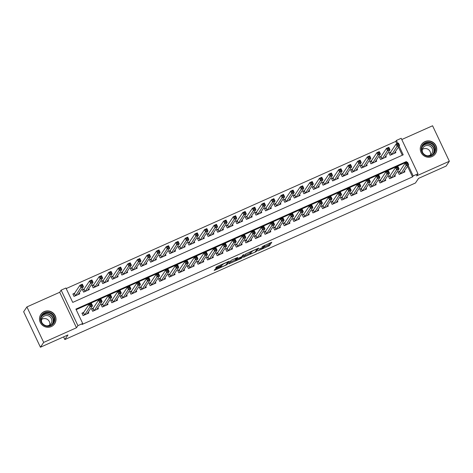 <?xml version="1.0" encoding="UTF-8"?>
<svg xmlns="http://www.w3.org/2000/svg" width="473" height="473" viewBox="0 0 473 473"><rect width="100%" height="100%" fill="white"/><g stroke="black" fill="none" stroke-linecap="round" stroke-linejoin="round"><path stroke-width="0.71" d="M257.856 250.897L269.48 245.664L271.786 242.229L262.089 246.634A3.352 0.378 154.7 0 1 264.714 245.806A3.352 0.378 154.7 0 1 264.691 245.901L264.502 246.185A3.352 0.378 154.7 0 1 261.084 248.13L259.044 249.135L260.901 248.396A3.352 0.378 154.7 0 1 263.526 247.568A3.352 0.378 154.7 0 1 263.502 247.657L263.313 247.941A3.352 0.378 154.7 0 1 259.896 249.892L257.856 250.897M51.279 326.583A8.331 8.13 34 0 0 53.987 313.871A8.331 8.13 34 0 0 40.838 314.444A8.331 8.13 34 0 0 51.279 326.583M432.044 156.557A8.331 8.13 34 0 0 434.752 143.845A8.331 8.13 34 0 0 421.609 144.419A8.331 8.13 34 0 0 432.044 156.557M215.859 268.806L214.145 270.373L214.961 270.142L227.123 264.578L229.429 261.143L217.515 266.358L216.445 266.967L215.658 268.15L221.228 265.767L222.682 264.59A2.803 0.319 154.7 0 1 225.302 263.065A2.803 0.319 154.7 0 1 227.732 262.267A2.803 0.319 154.7 0 1 227.714 262.344L226.2 264.584A2.803 0.319 154.7 0 1 223.581 266.104A2.803 0.319 154.7 0 1 221.151 266.908A2.803 0.319 154.7 0 1 221.169 266.831L221.429 266.429L220.607 266.689L215.859 268.806M40.424 347.229L23.65 311.742L26.902 306.924L43.676 342.411L40.424 347.229L67.964 334.931L64.842 339.561L415.436 183.004L418.558 178.374L446.098 166.076L449.35 161.258L416.542 175.909L417.972 173.786L413.183 175.926L412.533 176.89L82.06 324.46L82.71 323.497L77.921 325.637L61.141 290.15L65.93 288.01L72.736 302.395L403.209 154.825L399.106 146.145M43.676 342.411L76.484 327.759L77.921 325.637M243.388 257.318L256.366 251.524L258.672 248.089L245.688 253.906L243.388 257.318M240.674 258.66L228.761 263.875L231.066 260.44L232.137 259.831L237.706 257.448L236.754 258.885L237.576 258.63L241.792 256.614L242.767 255.172L244.086 254.569L241.744 258.051L240.674 258.66L240.515 258.317M449.35 161.258L432.576 125.771L401.778 139.523M74.557 293.254L72.877 294.005L74.013 296.4L79.76 293.834L79.281 292.817M84.135 288.979L82.456 289.724L83.591 292.125L89.338 289.559L88.859 288.536M93.713 284.699L92.04 285.45L93.169 287.844L98.916 285.278L98.437 284.261M103.291 280.424L101.618 281.169L102.747 283.569L108.5 281.003L108.015 279.981M112.87 276.143L111.196 276.894L112.332 279.289L118.079 276.723L117.594 275.706M122.454 271.869L120.775 272.614L121.91 275.014L127.657 272.448L127.172 271.425M132.032 267.588L130.353 268.339L131.488 270.739L137.235 268.167L136.75 267.15M141.61 263.313L139.931 264.064L141.066 266.459L146.813 263.893L146.328 262.87M151.189 259.033L149.509 259.783L150.645 262.184L156.392 259.618L155.913 258.595M160.767 254.758L159.094 255.509L160.223 257.903L165.97 255.337L165.491 254.314M170.345 250.483L168.672 251.228L169.801 253.629L175.548 251.062L175.069 250.04M179.923 246.202L178.25 246.953L179.385 249.348L185.132 246.782L184.647 245.765M189.502 241.928L187.828 242.673L188.964 245.073L194.71 242.507L194.226 241.484M199.086 237.647L197.407 238.398L198.542 240.792L204.289 238.226L203.804 237.21M208.664 233.372L206.985 234.117L208.12 236.518L213.867 233.952L213.382 232.929M218.242 229.092L216.563 229.843L217.698 232.237L223.445 229.671L222.966 228.654M227.82 224.817L226.141 225.562L227.276 227.962L233.023 225.396L232.545 224.373M237.399 220.536L235.725 221.287L236.855 223.682L242.602 221.116L242.123 220.099M246.977 216.262L245.304 217.006L246.433 219.407L252.18 216.841L251.701 215.818M256.555 211.981L254.882 212.732L256.017 215.132L261.764 212.56L261.279 211.543M266.139 207.706L264.46 208.457L265.595 210.852L271.342 208.286L270.858 207.263M275.718 203.425L274.038 204.176L275.174 206.577L280.921 204.011L280.436 202.988M285.296 199.151L283.617 199.902L284.752 202.296L290.499 199.73L290.014 198.707M294.874 194.876L293.195 195.621L294.33 198.021L300.077 195.455L299.598 194.433M304.452 190.595L302.779 191.346L303.908 193.741L309.655 191.175L309.176 190.158M314.031 186.321L312.357 187.066L313.487 189.466L319.234 186.9L318.755 185.877M323.609 182.04L321.936 182.791L323.065 185.185L328.818 182.619L328.333 181.602M333.187 177.765L331.514 178.51L332.649 180.911L338.396 178.345L337.911 177.322M342.771 173.485L341.092 174.235L342.227 176.63L347.974 174.064L347.489 173.047M352.35 169.21L350.67 169.955L351.806 172.355L357.553 169.789L357.068 168.766M361.928 164.929L360.249 165.68L361.384 168.075L367.131 165.509L366.646 164.492M371.506 160.654L369.827 161.399L370.962 163.8L376.709 161.234L376.23 160.211M381.084 156.374L379.411 157.125L380.54 159.525L386.287 156.953L385.808 155.936M399.732 171.279L398.053 172.03L399.188 174.425L404.935 171.859L404.45 170.842M390.154 175.56L388.475 176.305L389.61 178.705L395.357 176.139L394.872 175.116M380.576 179.835L378.897 180.585L380.032 182.98L385.779 180.414L385.294 179.397M370.992 184.115L369.318 184.86L370.454 187.261L376.201 184.695L375.716 183.672M361.413 188.39L359.74 189.141L360.869 191.535L366.622 188.969L366.137 187.952M351.835 192.671L350.162 193.416L351.291 195.816L357.038 193.25L356.559 192.227M342.257 196.945L340.578 197.696L341.713 200.091L347.46 197.525L346.981 196.508M332.679 201.226L330.999 201.971L332.135 204.371L337.882 201.805L337.403 200.783M323.1 205.501L321.421 206.252L322.556 208.646L328.303 206.08L327.819 205.057M313.522 209.776L311.843 210.526L312.978 212.927L318.725 210.361L318.24 209.338M303.938 214.056L302.265 214.807L303.4 217.202L309.147 214.636L308.662 213.613M294.36 218.331L292.686 219.082L293.822 221.482L299.569 218.91L299.084 217.893M284.781 222.612L283.108 223.357L284.238 225.757L289.984 223.191L289.506 222.168M275.203 226.886L273.53 227.637L274.659 230.032L280.406 227.466L279.927 226.449M265.625 231.167L263.946 231.912L265.081 234.312L270.828 231.746L270.349 230.723M256.047 235.442L254.368 236.193L255.503 238.587L261.25 236.021L260.771 235.004M246.468 239.722L244.789 240.467L245.925 242.868L251.671 240.302L251.187 239.279M236.89 243.997L235.211 244.748L236.346 247.143L242.093 244.576L241.608 243.56M227.306 248.278L225.633 249.023L226.768 251.423L232.515 248.857L232.03 247.834M217.728 252.552L216.055 253.303L217.184 255.698L222.937 253.132L222.452 252.115M208.15 256.833L206.476 257.578L207.606 259.979L213.353 257.413L212.874 256.39M198.571 261.108L196.898 261.859L198.027 264.253L203.774 261.687L203.295 260.664M188.993 265.383L187.314 266.133L188.449 268.534L194.196 265.968L193.717 264.945M179.415 269.663L177.736 270.414L178.871 272.809L184.618 270.243L184.133 269.22M169.837 273.938L168.157 274.689L169.293 277.089L175.04 274.517L174.555 273.5M160.258 278.219L158.579 278.964L159.714 281.364L165.461 278.798L164.976 277.775M150.674 282.493L149.001 283.244L150.136 285.639L155.883 283.073L155.398 282.056M141.096 286.774L139.423 287.519L140.552 289.919L146.305 287.353L145.82 286.331M131.518 291.049L129.844 291.8L130.974 294.194L136.721 291.628L136.242 290.611M121.939 295.329L120.26 296.074L121.395 298.475L127.142 295.909L126.663 294.886M112.361 299.604L110.682 300.355L111.817 302.75L117.564 300.184L117.085 299.167M102.783 303.885L101.104 304.63L102.239 307.03L107.986 304.464L107.501 303.441M93.205 308.16L91.526 308.91L92.661 311.305L98.408 308.739L97.923 307.722M412.533 176.89L407.525 166.289M405.935 162.931L405.733 162.505L76.171 309.667M83.62 312.44L81.947 313.185L83.082 315.586L88.829 313.02L88.345 311.997M396.871 143.751L395.759 141.403L66.196 288.565M402.298 155.233L398.455 147.109M390.663 152.099L388.989 152.85L390.119 155.245L395.866 152.678L395.387 151.656M63.577 336.888L64.842 339.561M76.484 327.759L59.71 292.273L26.902 306.924M59.71 292.273L61.141 290.15M395.759 141.403L396.409 140.44L401.199 138.299L417.972 173.786M406.851 162.523L406.384 161.541L75.905 309.111L82.71 323.497M413.183 175.926L408.175 165.325M397.781 143.343L396.409 140.44M405.733 162.505L406.384 161.541M263.42 247.344L269.025 244.707L270.331 242.773M244.381 255.84L250.205 253.244M250.867 251.465L250.022 252.712L250.477 253.676A3.352 0.378 154.7 0 0 250.454 253.765A3.352 0.378 154.7 0 0 253.079 252.937L255.296 252.133M257.194 248.881L255.189 251.902M257.211 248.893L255.272 249.679A3.352 0.378 154.7 0 0 251.855 251.63L250.477 253.676M250.022 252.712A3.352 0.378 154.7 0 0 249.998 252.807L250.454 253.765M235.513 259.807L229.76 262.373M235.796 260.292A2.803 0.319 154.7 0 0 235.779 260.369A2.803 0.319 154.7 0 0 238.209 259.571A2.803 0.319 154.7 0 0 240.828 258.045L241.366 257.229L237.399 258.891L235.796 260.292L235.341 259.334A2.803 0.319 154.7 0 0 235.323 259.411L235.779 260.369M236.423 258.187L235.873 258.542L236.329 259.5M235.341 259.334L235.873 258.542M227.673 262.137L227.974 261.687M394.192 153.429L399.579 145.442L397.184 146.512L396.049 144.117L390.562 152.253L389.178 153.252M397.279 144.265L396.049 144.117L398.449 143.047L399.579 145.442L398.236 143.833L397.279 144.265L397.734 145.223L398.692 144.797M397.734 145.223L391.798 154.5M398.236 143.833L398.449 143.047M398.248 172.432L399.626 171.433L405.119 163.297L407.513 162.227L408.648 164.628L403.262 172.61M407.756 163.977L408.648 164.628L406.254 165.698L405.119 163.297L406.348 163.445L406.798 164.403L407.756 163.977L407.306 163.019L406.348 163.445M400.868 173.68L406.798 164.403M407.513 162.227L407.306 163.019M425.345 142.757A7.207 7.036 -146 0 1 434.87 146.34A7.207 7.036 -146 0 1 431.465 155.706A7.207 7.036 -146 0 1 421.94 152.117A7.207 7.036 -146 0 1 425.345 142.757M431.175 155.321A6.675 6.516 34 0 0 433.339 145.134A6.675 6.516 34 0 0 422.809 145.595A6.675 6.516 34 0 0 431.175 155.321M422.359 149.415A5.256 5.126 -146 0 1 430.495 154.908M422.655 152.566A5.256 5.126 -146 0 1 431.388 147.34A5.256 5.126 -146 0 1 427.462 155.812M433.794 155.493A8.277 8.076 34 0 0 424.89 141.794A8.277 8.076 34 0 0 420.586 146.577M51.711 313.522A7.207 7.036 -146 0 1 53.52 323.42A7.207 7.036 -146 0 1 43.569 324.998A7.207 7.036 -146 0 1 41.754 315.095A7.207 7.036 -146 0 1 51.711 313.522M43.806 324.667A6.675 6.516 34 0 0 53.106 323.089A6.675 6.516 34 0 0 51.344 314.042A6.675 6.516 34 0 0 42.044 315.621A6.675 6.516 34 0 0 43.806 324.667M41.594 319.446A5.256 5.126 -146 0 1 49.73 324.939M41.89 322.598A5.256 5.126 -146 0 1 49.653 316.49A5.256 5.126 -146 0 1 46.691 325.838M53.029 325.519A8.277 8.076 34 0 0 52.314 312.671A8.277 8.076 34 0 0 39.815 316.603M384.614 157.704L390 149.722L387.606 150.792L386.471 148.392L380.978 156.533L379.6 157.527M387.7 148.54L386.471 148.392L388.865 147.322L390 149.722L388.658 148.114L387.7 148.54L388.156 149.498L389.113 149.072M388.156 149.498L382.219 158.774M388.658 148.114L388.865 147.322M375.036 161.985L380.422 153.997L378.028 155.067L376.892 152.673L371.4 160.808L370.022 161.807M378.122 152.82L376.892 152.673L379.287 151.602L380.422 153.997L379.08 152.389L378.122 152.82L378.577 153.778L379.535 153.347M378.577 153.778L372.641 163.049M379.08 152.389L379.287 151.602M365.458 166.26L370.844 158.278L368.449 159.348L367.314 156.947L361.821 165.083L360.444 166.082M368.544 157.095L367.314 156.947L369.709 155.877L370.844 158.278L369.502 156.669L368.544 157.095L368.993 158.053L369.951 157.627M368.993 158.053L363.063 167.33M369.502 156.669L369.709 155.877M355.873 170.534L361.266 162.552L358.871 163.623L357.736 161.222L352.243 169.364L350.86 170.363M358.966 161.37L357.736 161.222L360.13 160.158L361.266 162.552L359.923 160.944L358.966 161.37L359.415 162.334L360.373 161.902M359.415 162.334L353.479 171.604M359.923 160.944L360.13 160.158M388.664 176.713L390.048 175.714L395.54 167.572L397.935 166.508L399.07 168.902L393.678 176.884M398.177 168.252L399.07 168.902L396.676 169.973L395.54 167.572L396.77 167.72L397.219 168.684L398.177 168.252L397.728 167.294L396.77 167.72M391.283 177.954L397.219 168.684M397.935 166.508L397.728 167.294M379.086 180.988L380.469 179.988L385.962 171.853L388.357 170.783L389.492 173.183L384.1 181.165M388.599 172.533L389.492 173.183L387.097 174.247L385.962 171.853L387.186 172.001L387.641 172.958L388.599 172.533L388.144 171.575L387.186 172.001M381.705 182.235L387.641 172.958M388.357 170.783L388.144 171.575M369.508 185.268L370.891 184.269L376.384 176.127L378.778 175.063L379.908 177.458L374.521 185.44M379.021 176.807L379.908 177.458L377.513 178.528L376.384 176.127L377.608 176.275L378.063 177.239L379.021 176.807L378.566 175.85L377.608 176.275M372.127 186.51L378.063 177.239M378.778 175.063L378.566 175.85M359.929 189.543L361.313 188.544L366.806 180.408L369.2 179.338L370.329 181.738L364.943 189.72M369.443 181.088L370.329 181.738L367.935 182.803L366.806 180.408L368.029 180.556L368.485 181.514L369.443 181.088L368.987 180.13L368.029 180.556M362.549 190.79L368.485 181.514M369.2 179.338L368.987 180.13M346.295 174.815L351.687 166.833L349.293 167.897L348.158 165.503L342.665 173.638L341.281 174.638M349.381 165.651L348.158 165.503L350.552 164.433L351.687 166.833L350.339 165.225L349.381 165.651L349.837 166.608L350.795 166.183M349.837 166.608L343.901 175.885M350.339 165.225L350.552 164.433M350.351 193.818L351.735 192.824L357.221 184.683L359.616 183.613L360.751 186.013L355.365 193.995M359.864 185.363L360.751 186.013L358.357 187.083L357.221 184.683L358.451 184.831L358.906 185.794L359.864 185.363L359.409 184.405L358.451 184.831M352.97 195.065L358.906 185.794M359.616 183.613L359.409 184.405M336.717 179.09L342.103 171.108L339.709 172.178L338.579 169.777L333.087 177.919L331.703 178.918M339.803 169.925L338.579 169.777L340.974 168.713L342.103 171.108L340.761 169.5L339.803 169.925L340.258 170.889L341.216 170.457M340.258 170.889L334.322 180.16M340.761 169.5L340.974 168.713M340.773 198.098L342.15 197.099L347.643 188.964L350.038 187.893L351.173 190.288L345.787 198.276M350.286 189.643L351.173 190.288L348.778 191.358L347.643 188.964L348.873 189.111L349.328 190.069L350.286 189.643L349.831 188.68L348.873 189.111M343.392 199.346L349.328 190.069M350.038 187.893L349.831 188.68M327.139 183.37L332.525 175.388L330.13 176.453L329.001 174.058L323.508 182.194L322.125 183.193M330.225 174.206L329.001 174.058L331.396 172.988L332.525 175.388L331.183 173.78L330.225 174.206L330.68 175.164L331.638 174.738M330.68 175.164L324.744 184.44M331.183 173.78L331.396 172.988M331.195 202.373L332.572 201.38L338.065 193.238L340.459 192.168L341.595 194.569L336.208 202.55M340.702 193.918L341.595 194.569L339.2 195.639L338.065 193.238L339.295 193.386L339.744 194.344L340.702 193.918L340.253 192.96L339.295 193.386M333.814 203.621L339.744 194.344M340.459 192.168L340.253 192.96M317.56 187.645L322.947 179.663L320.552 180.733L319.417 178.333L313.93 186.474L312.547 187.468M320.647 178.481L319.417 178.333L321.811 177.263L322.947 179.663L321.605 178.055L320.647 178.481L321.102 179.444L322.06 179.013M321.102 179.444L315.166 188.715M321.605 178.055L321.811 177.263M321.61 206.654L322.994 205.654L328.487 197.519L330.881 196.449L332.016 198.843L326.624 206.831M331.124 198.199L332.016 198.843L329.622 199.913L328.487 197.519L329.716 197.667L330.166 198.625L331.124 198.199L330.674 197.235L329.716 197.667M324.23 207.901L330.166 198.625M330.881 196.449L330.674 197.235M307.982 191.926L313.368 183.938L310.974 185.008L309.839 182.613L304.346 190.749L302.968 191.748M311.068 182.761L309.839 182.613L312.233 181.543L313.368 183.938L312.026 182.33L311.068 182.761L311.524 183.719L312.482 183.293M311.524 183.719L305.588 192.996M312.026 182.33L312.233 181.543M312.032 210.928L313.416 209.935L318.908 201.794L321.303 200.723L322.438 203.124L317.046 211.106M321.545 202.474L322.438 203.124L320.044 204.194L318.908 201.794L320.138 201.941L320.588 202.899L321.545 202.474L321.096 201.516L320.138 201.941M314.651 212.176L320.588 202.899M321.303 200.723L321.096 201.516M298.404 196.2L303.79 188.219L301.396 189.289L300.26 186.888L294.768 195.03L293.39 196.023M301.49 187.036L300.26 186.888L302.655 185.818L303.79 188.219L302.448 186.61L301.49 187.036L301.94 187.994L302.897 187.568M301.94 187.994L296.009 197.271M302.448 186.61L302.655 185.818M302.454 215.209L303.837 214.21L309.33 206.074L311.725 205.004L312.86 207.399L307.468 215.386M311.967 206.748L312.86 207.399L310.459 208.469L309.33 206.074L310.554 206.222L311.009 207.18L311.967 206.748L311.512 205.79L310.554 206.222M305.073 216.451L311.009 207.18M311.725 205.004L311.512 205.79M288.82 200.481L294.212 192.493L291.817 193.563L290.682 191.169L285.189 199.304L283.806 200.304M291.912 191.317L290.682 191.169L293.077 190.099L294.212 192.493L292.87 190.885L291.912 191.317L292.361 192.275L293.319 191.849M292.361 192.275L286.425 201.551M292.87 190.885L293.077 190.099M292.876 219.484L294.259 218.485L299.752 210.349L302.146 209.279L303.276 211.679L297.889 219.661M302.389 211.029L303.276 211.679L300.881 212.749L299.752 210.349L300.976 210.497L301.431 211.455L302.389 211.029L301.934 210.071L300.976 210.497M295.495 220.731L301.431 211.455M302.146 209.279L301.934 210.071M279.241 204.756L284.634 196.774L282.239 197.844L281.104 195.444L275.611 203.585L274.228 204.578M282.334 195.591L281.104 195.444L283.498 194.373L284.634 196.774L283.292 195.166L282.334 195.591L282.783 196.549L283.741 196.124M282.783 196.549L276.847 205.826M283.292 195.166L283.498 194.373M283.297 223.764L284.681 222.765L290.174 214.63L292.568 213.56L293.698 215.954L288.311 223.942M292.811 215.304L293.698 215.954L291.303 217.024L290.174 214.63L291.398 214.777L291.853 215.735L292.811 215.304L292.355 214.346L291.398 214.777M285.917 225.006L291.853 215.735M292.568 213.56L292.355 214.346M269.663 209.036L275.055 201.049L272.655 202.119L271.526 199.724L266.033 207.86L264.649 208.859M272.75 199.872L271.526 199.724L273.92 198.654L275.055 201.049L273.707 199.44L272.75 199.872L273.205 200.83L274.163 200.404M273.205 200.83L267.269 210.107M273.707 199.44L273.92 198.654M273.719 228.039L275.097 227.04L280.59 218.904L282.984 217.834L284.119 220.235L278.733 228.217M283.232 219.584L284.119 220.235L281.725 221.305L280.59 218.904L281.819 219.052L282.275 220.01L283.232 219.584L282.777 218.627L281.819 219.052M276.338 229.287L282.275 220.01M282.984 217.834L282.777 218.627M260.085 213.311L265.471 205.329L263.077 206.399L261.947 203.999L256.455 212.141L255.071 213.134M263.171 204.147L261.947 203.999L264.342 202.929L265.471 205.329L264.129 203.721L263.171 204.147L263.627 205.105L264.584 204.679M263.627 205.105L257.69 214.381M264.129 203.721L264.342 202.929M264.141 232.32L265.519 231.321L271.011 223.179L273.406 222.115L274.541 224.509L269.155 232.491M273.654 223.859L274.541 224.509L272.146 225.58L271.011 223.179L272.241 223.327L272.696 224.291L273.654 223.859L273.199 222.901L272.241 223.327M266.76 233.561L272.696 224.291M273.406 222.115L273.199 222.901M250.507 217.592L255.893 209.604L253.498 210.674L252.369 208.28L246.876 216.415L245.493 217.414M253.593 208.427L252.369 208.28L254.764 207.209L255.893 209.604L254.551 207.996L253.593 208.427L254.048 209.385L255.006 208.954M254.048 209.385L248.112 218.656M254.551 207.996L254.764 207.209M254.563 236.595L255.94 235.595L261.433 227.46L263.828 226.39L264.963 228.79L259.576 236.772M264.07 228.14L264.963 228.79L262.568 229.854L261.433 227.46L262.663 227.608L263.112 228.565L264.07 228.14L263.621 227.182L262.663 227.608M257.182 237.842L263.112 228.565M263.828 226.39L263.621 227.182M240.928 221.867L246.315 213.885L243.92 214.955L242.785 212.554L237.292 220.69L235.915 221.689M244.015 212.702L242.785 212.554L245.18 211.484L246.315 213.885L244.973 212.276L244.015 212.702L244.47 213.66L245.428 213.234M244.47 213.66L238.534 222.937M244.973 212.276L245.18 211.484M244.979 240.875L246.362 239.876L251.855 231.735L254.249 230.67L255.385 233.065L249.992 241.047M254.492 232.414L255.385 233.065L252.99 234.135L251.855 231.735L253.085 231.882L253.534 232.846L254.492 232.414L254.042 231.457L253.085 231.882M247.598 242.117L253.534 232.846M254.249 230.67L254.042 231.457M231.35 226.141L236.737 218.159L234.342 219.23L233.207 216.829L227.714 224.971L226.336 225.97M234.437 216.977L233.207 216.829L235.601 215.765L236.737 218.159L235.394 216.551L234.437 216.977L234.892 217.941L235.85 217.509M234.892 217.941L228.956 227.211M235.394 216.551L235.601 215.765M235.4 245.15L236.784 244.151L242.277 236.015L244.671 234.945L245.806 237.345L240.414 245.327M244.913 236.695L245.806 237.345L243.412 238.41L242.277 236.015L243.5 236.163L243.956 237.121L244.913 236.695L244.464 235.737L243.5 236.163M238.02 246.398L243.956 237.121M244.671 234.945L244.464 235.737M221.772 230.422L227.158 222.44L224.764 223.504L223.628 221.11L218.136 229.245L216.758 230.245M224.858 221.258L223.628 221.11L226.023 220.04L227.158 222.44L225.816 220.832L224.858 221.258L225.308 222.215L226.265 221.79M225.308 222.215L219.377 231.492M225.816 220.832L226.023 220.04M225.822 249.425L227.206 248.431L232.698 240.29L235.093 239.22L236.222 241.62L230.836 249.602M235.335 240.97L236.222 241.62L233.828 242.69L232.698 240.29L233.922 240.438L234.377 241.401L235.335 240.97L234.88 240.012L233.922 240.438M228.441 250.672L234.377 241.401M235.093 239.22L234.88 240.012M212.188 234.697L217.58 226.715L215.185 227.785L214.05 225.385L208.558 233.526L207.174 234.525M215.28 225.532L214.05 225.385L216.445 224.32L217.58 226.715L216.238 225.107L215.28 225.532L215.729 226.496L216.687 226.064M215.729 226.496L209.793 235.767M216.238 225.107L216.445 224.32M216.244 253.705L217.627 252.706L223.12 244.571L225.515 243.5L226.644 245.895L221.258 253.883M225.757 245.251L226.644 245.895L224.249 246.965L223.12 244.571L224.344 244.718L224.799 245.676L225.757 245.251L225.302 244.287L224.344 244.718M218.863 254.953L224.799 245.676M225.515 243.5L225.302 244.287M202.61 238.977L208.002 230.995L205.607 232.06L204.472 229.665L198.979 237.801L197.596 238.8M205.696 229.813L204.472 229.665L206.867 228.595L208.002 230.995L206.66 229.387L205.696 229.813L206.151 230.771L207.109 230.345M206.151 230.771L200.215 240.048M206.66 229.387L206.867 228.595M206.666 257.98L208.049 256.987L213.536 248.845L215.93 247.775L217.066 250.176L211.679 258.157M216.179 249.525L217.066 250.176L214.671 251.246L213.536 248.845L214.766 248.993L215.221 249.951L216.179 249.525L215.723 248.567L214.766 248.993M209.285 259.228L215.221 249.951M215.93 247.775L215.723 248.567M193.031 243.252L198.418 235.27L196.023 236.34L194.894 233.94L189.401 242.081L188.018 243.075M196.118 234.088L194.894 233.94L197.288 232.87L198.418 235.27L197.075 233.662L196.118 234.088L196.573 235.051L197.531 234.62M196.573 235.051L190.637 244.322M197.075 233.662L197.288 232.87M197.087 262.261L198.465 261.262L203.958 253.126L206.352 252.056L207.487 254.45L202.101 262.438M206.6 253.806L207.487 254.45L205.093 255.521L203.958 253.126L205.187 253.274L205.643 254.232L206.6 253.806L206.145 252.842L205.187 253.274M199.707 263.508L205.643 254.232M206.352 252.056L206.145 252.842M183.453 247.533L188.839 239.545L186.445 240.615L185.315 238.221L179.823 246.356L178.439 247.355M186.539 238.368L185.315 238.221L187.71 237.15L188.839 239.545L187.497 237.937L186.539 238.368L186.995 239.326L187.952 238.9M186.995 239.326L181.058 248.603M187.497 237.937L187.71 237.15M187.509 266.536L188.887 265.542L194.379 257.401L196.774 256.331L197.909 258.731L192.523 266.713M197.022 258.081L197.909 258.731L195.515 259.801L194.379 257.401L195.609 257.549L196.064 258.506L197.022 258.081L196.567 257.123L195.609 257.549M190.128 267.783L196.064 258.506M196.774 256.331L196.567 257.123M173.875 251.807L179.261 243.826L176.867 244.896L175.731 242.495L170.245 250.637L168.861 251.63M176.961 242.643L175.731 242.495L178.132 241.425L179.261 243.826L177.919 242.217L176.961 242.643L177.416 243.601L178.374 243.175M177.416 243.601L171.48 252.878M177.919 242.217L178.132 241.425M177.931 270.816L179.308 269.817L184.801 261.681L187.196 260.611L188.331 263.006L182.945 270.994M187.438 262.355L188.331 263.006L185.936 264.076L184.801 261.681L186.031 261.829L186.48 262.787L187.438 262.355L186.989 261.398L186.031 261.829M180.544 272.058L186.48 262.787M187.196 260.611L186.989 261.398M164.297 256.088L169.683 248.1L167.288 249.17L166.153 246.776L160.66 254.912L159.283 255.911M167.383 246.924L166.153 246.776L168.548 245.706L169.683 248.1L168.341 246.492L167.383 246.924L167.838 247.882L168.796 247.456M167.838 247.882L161.902 257.158M168.341 246.492L168.548 245.706M168.347 275.091L169.73 274.092L175.223 265.956L177.617 264.886L178.753 267.286L173.36 275.268M177.86 266.636L178.753 267.286L176.358 268.357L175.223 265.956L176.453 266.104L176.902 267.062L177.86 266.636L177.41 265.678L176.453 266.104M170.966 276.338L176.902 267.062M177.617 264.886L177.41 265.678M154.718 260.363L160.105 252.381L157.71 253.451L156.575 251.051L151.082 259.192L149.704 260.185M157.805 251.198L156.575 251.051L158.969 249.981L160.105 252.381L158.762 250.773L157.805 251.198L158.26 252.156L159.218 251.731M158.26 252.156L152.324 261.433M158.762 250.773L158.969 249.981M145.14 264.644L150.526 256.656L148.132 257.726L146.997 255.331L141.504 263.467L140.126 264.466M148.226 255.479L146.997 255.331L149.391 254.261L150.526 256.656L149.184 255.048L148.226 255.479L148.676 256.437L149.634 256.011M148.676 256.437L142.745 265.708M149.184 255.048L149.391 254.261M135.556 268.918L140.948 260.936L138.554 262.007L137.418 259.606L131.926 267.748L130.542 268.741M138.648 259.754L137.418 259.606L139.813 258.536L140.948 260.936L139.606 259.328L138.648 259.754L139.097 260.712L140.055 260.286M139.097 260.712L133.161 269.988M139.606 259.328L139.813 258.536M158.768 279.372L160.152 278.372L165.645 270.237L168.039 269.167L169.174 271.561L163.782 279.549M168.282 270.911L169.174 271.561L166.78 272.631L165.645 270.237L166.868 270.385L167.324 271.342L168.282 270.911L167.826 269.953L166.868 270.385M161.388 280.613L167.324 271.342M168.039 269.167L167.826 269.953M149.19 283.646L150.574 282.647L156.066 274.511L158.461 273.441L159.59 275.842L154.204 283.824M158.703 275.191L159.59 275.842L157.196 276.912L156.066 274.511L157.29 274.659L157.746 275.617L158.703 275.191L158.248 274.234L157.29 274.659M151.809 284.894L157.746 275.617M158.461 273.441L158.248 274.234M139.612 287.927L140.995 286.928L146.488 278.786L148.883 277.722L150.012 280.117L144.626 288.098M149.125 279.466L150.012 280.117L147.617 281.187L146.488 278.786L147.712 278.934L148.167 279.898L149.125 279.466L148.67 278.508L147.712 278.934M142.231 289.169L148.167 279.898M148.883 277.722L148.67 278.508M125.978 273.199L131.37 265.211L128.975 266.281L127.84 263.887L122.347 272.022L120.964 273.022M129.064 264.035L127.84 263.887L130.235 262.817L131.37 265.211L130.022 263.603L129.064 264.035L129.519 264.992L130.477 264.561M129.519 264.992L123.583 274.263M130.022 263.603L130.235 262.817M130.034 292.202L131.417 291.202L136.904 283.067L139.299 281.997L140.434 284.397L135.047 292.379M139.547 283.747L140.434 284.397L138.039 285.461L136.904 283.067L138.134 283.215L138.589 284.172L139.547 283.747L139.092 282.789L138.134 283.215M132.653 293.449L138.589 284.172M139.299 281.997L139.092 282.789M116.399 277.474L121.786 269.492L119.391 270.562L118.262 268.161L112.769 276.297L111.386 277.296M119.486 268.309L118.262 268.161L120.656 267.091L121.786 269.492L120.444 267.884L119.486 268.309L119.941 269.267L120.899 268.841M119.941 269.267L114.005 278.544M120.444 267.884L120.656 267.091M120.455 296.482L121.833 295.483L127.326 287.342L129.72 286.277L130.855 288.672L125.469 296.654M129.969 288.022L130.855 288.672L128.461 289.742L127.326 287.342L128.555 287.489L129.011 288.453L129.969 288.022L129.513 287.064L128.555 287.489M123.075 297.724L129.011 288.453M129.72 286.277L129.513 287.064M106.821 281.748L112.207 273.766L109.813 274.837L108.684 272.436L103.191 280.578L101.807 281.577M109.907 272.584L108.684 272.436L111.078 271.372L112.207 273.766L110.865 272.158L109.907 272.584L110.363 273.548L111.321 273.116M110.363 273.548L104.427 282.819M110.865 272.158L111.078 271.372M110.877 300.757L112.255 299.758L117.747 291.622L120.142 290.552L121.277 292.953L115.891 300.934M120.384 292.302L121.277 292.953L118.883 294.017L117.747 291.622L118.977 291.77L119.427 292.728L120.384 292.302L119.935 291.338L118.977 291.77M113.496 302.005L119.427 292.728M120.142 290.552L119.935 291.338M97.243 286.029L102.629 278.047L100.235 279.111L99.099 276.717L93.613 284.852L92.229 285.852M100.329 276.865L99.099 276.717L101.494 275.647L102.629 278.047L101.287 276.439L100.329 276.865L100.784 277.822L101.742 277.397M100.784 277.822L94.848 287.099M101.287 276.439L101.494 275.647M101.293 305.032L102.676 304.038L108.169 295.897L110.564 294.827L111.699 297.227L106.307 305.209M110.806 296.577L111.699 297.227L109.304 298.297L108.169 295.897L109.399 296.045L109.848 297.009L110.806 296.577L110.357 295.619L109.399 296.045M103.912 306.279L109.848 297.009M110.564 294.827L110.357 295.619M87.665 290.304L93.051 282.322L90.656 283.392L89.521 280.992L84.028 289.133L82.651 290.132M90.751 281.139L89.521 280.992L91.916 279.927L93.051 282.322L91.709 280.714L90.751 281.139L91.206 282.103L92.164 281.672M91.206 282.103L85.27 291.374M91.709 280.714L91.916 279.927M91.715 309.312L93.098 308.313L98.591 300.178L100.986 299.107L102.121 301.502L96.729 309.49M101.228 300.858L102.121 301.502L99.726 302.572L98.591 300.178L99.821 300.325L100.27 301.283L101.228 300.858L100.779 299.894L99.821 300.325M94.334 310.56L100.27 301.283M100.986 299.107L100.779 299.894M78.086 294.584L83.473 286.603L81.078 287.667L79.943 285.272L74.45 293.408L73.073 294.407M81.173 285.42L79.943 285.272L82.337 284.202L83.473 286.603L82.131 284.994L81.173 285.42L81.622 286.378L82.58 285.952M81.622 286.378L75.692 295.655M82.131 284.994L82.337 284.202M82.136 313.587L83.52 312.594L89.013 304.452L91.407 303.382L92.537 305.783L87.15 313.765M91.65 305.132L92.537 305.783L90.142 306.853L89.013 304.452L90.237 304.6L90.692 305.558L91.65 305.132L91.194 304.174L90.237 304.6M84.756 314.835L90.692 305.558M91.407 303.382L91.194 304.174M269.025 244.707L269.48 245.664M267.96 245.316L268.416 246.273M255.988 250.72L256.366 251.524M243.932 256.514L244.204 257.087M251.618 251.128L251.855 251.63M229.31 263.041L229.582 263.615M236.754 258.885L236.317 257.962L236.766 258.861M241.366 257.247L241.744 258.051M221.021 266.518L221.169 266.831M222.47 264.141L222.682 264.59M221.932 264.383L222.298 265.158M220.808 264.886L221.228 265.767M216.208 267.316L216.48 267.889M226.744 263.78L227.123 264.578M225.893 264.85L226.053 265.187M214.689 269.569L214.961 270.142M390.562 152.253L391.65 154.565M390.444 152.353L391.514 154.624M400.584 173.804L399.508 171.539M400.72 173.745L399.626 171.433M422.495 146.11A6.675 6.516 -146 0 1 433.51 153.548M432.736 154.334A6.456 6.297 34 0 0 424.86 144.626A6.456 6.297 34 0 0 422.052 147.127M41.73 316.141A6.675 6.516 -146 0 1 52.745 323.573M51.965 324.366A6.456 6.297 34 0 0 50.475 315.32A6.456 6.297 34 0 0 41.287 317.152M380.978 156.533L382.072 158.839M380.866 156.634L381.936 158.898M371.4 160.808L372.493 163.114M371.281 160.909L372.357 163.179M361.821 165.083L362.915 167.395M361.703 165.189L362.779 167.454M352.243 169.364L353.337 171.669M352.125 169.464L353.195 171.734M391 178.085L389.929 175.814M391.141 178.019L390.048 175.714M381.421 182.359L380.351 180.095M381.563 182.3L380.469 179.988M371.843 186.64L370.773 184.369M371.979 186.575L370.891 184.269M362.265 190.915L361.195 188.65M362.401 190.856L361.313 188.544M342.665 173.638L343.759 175.95M342.547 173.745L343.617 176.009M352.687 195.195L351.616 192.925M352.823 195.13L351.735 192.824M333.087 177.919L334.175 180.225M332.968 178.019L334.039 180.29M343.108 199.47L342.032 197.206M343.244 199.411L342.15 197.099M323.508 182.194L324.596 184.505M323.39 182.3L324.46 184.565M333.53 203.751L332.454 201.48M333.666 203.686L332.572 201.38M313.93 186.474L315.018 188.78M313.812 186.575L314.882 188.845M323.946 208.025L322.876 205.761M324.088 207.966L322.994 205.654M304.346 190.749L305.44 193.061M304.228 190.856L305.304 193.12M314.368 212.3L313.297 210.036M314.51 212.241L313.416 209.935M294.768 195.03L295.862 197.336M294.649 195.13L295.726 197.401M304.789 216.581L303.719 214.31M304.925 216.522L303.837 214.21M285.189 199.304L286.283 201.616M285.071 199.411L286.141 201.675M295.211 220.856L294.141 218.591M295.347 220.796L294.259 218.485M275.611 203.585L276.705 205.891M275.493 203.686L276.563 205.95M285.633 225.136L284.563 222.866M285.769 225.071L284.681 222.765M266.033 207.86L267.121 210.172M265.915 207.96L266.985 210.231M276.055 229.411L274.984 227.146M276.191 229.352L275.097 227.04M256.455 212.141L257.543 214.446M256.336 212.241L257.407 214.506M266.476 233.692L265.4 231.421M266.612 233.627L265.519 231.321M246.876 216.415L247.964 218.721M246.758 216.516L247.828 218.786M256.898 237.966L255.822 235.702M257.034 237.907L255.94 235.595M237.292 220.69L238.386 223.002M237.18 220.796L238.25 223.061M247.314 242.247L246.244 239.977M247.456 242.182L246.362 239.876M227.714 224.971L228.808 227.276M227.596 225.071L228.672 227.342M237.736 246.522L236.666 244.257M237.878 246.463L236.784 244.151M218.136 229.245L219.23 231.557M218.018 229.352L219.094 231.616M228.157 250.802L227.087 248.532M228.293 250.737L227.206 248.431M208.558 233.526L209.651 235.832M208.439 233.627L209.509 235.897M218.579 255.077L217.509 252.813M218.715 255.018L217.627 252.706M198.979 237.801L200.073 240.113M198.861 237.907L199.931 240.172M209.001 259.358L207.931 257.087M209.137 259.293L208.049 256.987M189.401 242.081L190.489 244.387M189.283 242.182L190.353 244.452M199.423 263.632L198.353 261.368M199.559 263.573L198.465 261.262M179.823 246.356L180.911 248.668M179.705 246.463L180.775 248.727M189.844 267.907L188.768 265.643M189.98 267.848L188.887 265.542M170.245 250.637L171.332 252.943M170.126 250.737L171.196 253.008M180.266 272.188L179.19 269.917M180.402 272.129L179.308 269.817M160.66 254.912L161.754 257.223M160.548 255.018L161.618 257.282M170.682 276.463L169.612 274.198M170.824 276.403L169.73 274.092M151.082 259.192L152.176 261.498M150.964 259.293L152.04 261.557M141.504 263.467L142.598 265.779M141.386 263.567L142.462 265.838M131.926 267.748L133.019 270.053M131.807 267.848L132.878 270.113M161.104 280.743L160.034 278.473M161.246 280.678L160.152 278.372M151.526 285.018L150.455 282.753M151.662 284.959L150.574 282.647M141.947 289.299L140.877 287.028M142.083 289.234L140.995 286.928M122.347 272.022L123.441 274.328M122.229 272.123L123.299 274.393M132.369 293.573L131.299 291.309M132.505 293.514L131.417 291.202M112.769 276.297L113.857 278.609M112.651 276.403L113.721 278.668M122.791 297.854L121.715 295.584M122.927 297.789L121.833 295.483M103.191 280.578L104.279 282.884M103.073 280.678L104.143 282.949M113.213 302.129L112.136 299.864M113.349 302.07L112.255 299.758M93.613 284.852L94.701 287.164M93.494 284.959L94.565 287.223M103.628 306.409L102.558 304.139M103.77 306.344L102.676 304.038M84.028 289.133L85.122 291.439M83.91 289.234L84.986 291.504M94.05 310.684L92.98 308.42M94.192 310.625L93.098 308.313M74.45 293.408L75.544 295.72M74.332 293.514L75.408 295.779M84.472 314.965L83.402 312.694M84.608 314.9L83.52 312.594M263.272 247.036L263.526 247.568M264.508 245.375L264.714 245.806M220.974 266.536L221.151 266.908M227.548 261.876L227.732 262.267M421.549 144.602L421.136 145.205M435.266 153.861L434.853 154.464M40.779 314.628L40.371 315.237M54.501 323.887L54.088 324.496"/></g></svg>

